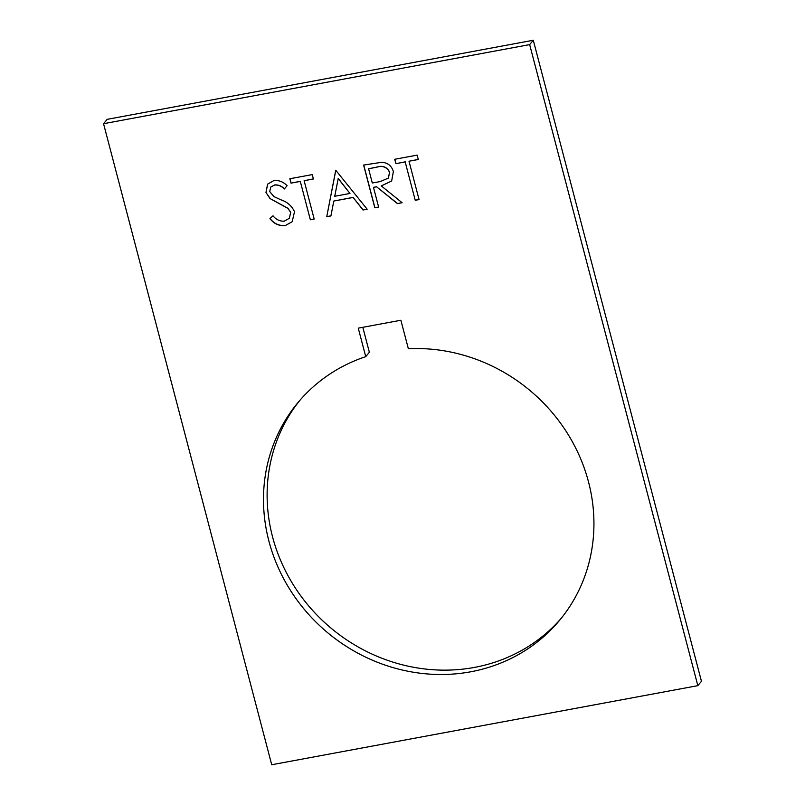 <?xml version="1.0" encoding="UTF-8"?>
<svg xmlns="http://www.w3.org/2000/svg" width="805" height="805" viewBox="0 0 805 805"><rect width="100%" height="100%" fill="white"/><g stroke="black" fill="none" stroke-linecap="round" stroke-linejoin="round"><path stroke-width="1.21" d="M588.505 481.863A170.187 157.8 39.8 0 1 559.525 620.393A170.187 157.8 39.8 0 1 395.889 668.412A170.187 157.8 39.8 0 1 268.92 541.181A170.187 157.8 39.8 0 1 297.91 402.641A170.187 157.8 39.8 0 1 365.742 356.645L358.265 328.148L400.88 320.239L408.356 348.736A170.187 157.8 39.8 0 1 588.505 481.863M299.742 400.477A170.187 157.8 -140.2 0 0 272.553 536.824A170.187 157.8 -140.2 0 0 398.062 663.652A170.187 157.8 -140.2 0 0 561.316 618.2M378.642 207.086L374.818 207.801L363.608 165.065L381.942 162.268C387.819 162.791 391.633 165.88 393.373 171.525L391.653 181.014L381.298 185.915L402.128 202.729L397.408 203.605L376.579 186.79L373.47 187.364L378.642 207.086M103.543 123.698L271.718 764.75L697.834 685.659L701.457 681.302L533.282 40.25L529.66 44.607L103.543 123.698L107.166 119.341L533.282 40.25M697.834 685.659L529.66 44.607M415.239 200.294L405.187 161.946L395.899 163.667L394.742 159.279L417.141 155.124L418.298 159.511L409.01 161.231L419.063 199.59L415.239 200.294L405.187 161.946M326.739 216.726L335.745 170.237L367.171 209.22L363.015 209.994L353.123 197.467L333.803 201.049L330.915 215.951L326.739 216.726L335.816 170.217M310.358 219.765L300.295 181.417L291.007 183.138L289.85 178.75L312.249 174.594L313.407 178.982L304.119 180.702L314.181 219.061L310.358 219.765L300.295 181.417M294.499 211.725L292.195 221.717L285.362 225.551C279.164 226.175 274.032 223.86 269.947 218.618L272.986 215.79C275.994 219.544 279.738 221.335 284.205 221.174L289.347 218.296L290.655 212.379L288.029 208.465L270.047 198.563L265.962 192.496L267.592 184.154L273.841 180.572C278.902 180.089 283.32 181.799 287.093 185.703L284.326 188.974C281.529 186.096 278.278 184.778 274.565 185.039L270.732 187.112L269.735 191.61L273.992 196.611L280.844 199.801C287.264 201.904 291.812 205.879 294.499 211.725M362.814 327.303L369.364 352.288L365.742 356.645M405.277 161.835L395.899 163.667M395.99 163.556L394.863 159.259M418.268 159.42L409.01 161.231M419.043 199.499L415.34 200.183M378.622 207.006L374.818 207.801M374.909 207.69L363.719 165.045M391.703 180.954L381.298 185.915M402.037 202.659L397.408 203.605M397.499 203.494L376.579 186.79M376.67 186.68L373.47 187.364M388.402 178.036L389.64 172.119C386.863 166.866 382.536 165.216 376.66 167.148L368.579 168.738L372.313 182.987L380.131 181.598L388.352 178.096L389.55 172.23C386.772 166.977 382.445 165.327 376.569 167.259L368.579 168.738M367.1 209.139L363.015 209.994M363.105 209.884L353.123 197.467M353.214 197.356L333.803 201.049M330.936 215.851L326.84 216.615M349.954 193.452L338.251 178.408L334.729 196.279L349.954 193.452L338.16 178.519M300.386 181.306L291.007 183.138M291.098 183.027L289.971 178.73M313.376 178.891L304.119 180.702M314.151 218.97L310.448 219.654M292.235 221.657L285.362 225.551M285.453 225.44C279.255 226.064 274.123 223.75 270.047 218.507M289.398 218.246L290.655 212.379M290.746 212.268L288.029 208.465M288.12 208.354L270.047 198.563M270.138 198.453L265.962 192.496M266.053 192.385L267.632 184.104M287.093 185.703L284.326 188.974M284.417 188.863C281.619 185.985 278.369 184.667 274.656 184.929L274.565 185.039M274.656 184.929L270.782 187.052"/></g></svg>
